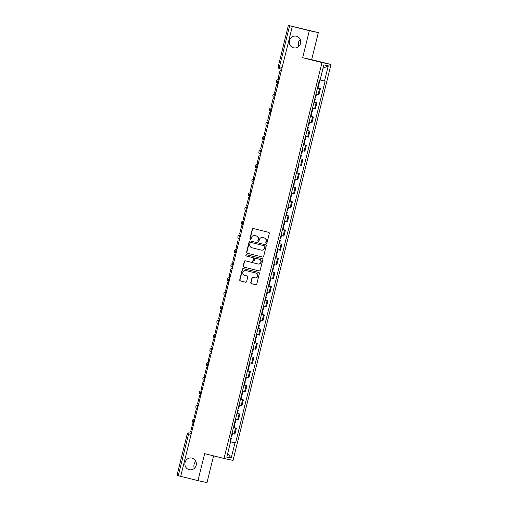 <?xml version="1.0" encoding="UTF-8"?>
<svg xmlns="http://www.w3.org/2000/svg" width="508" height="508" viewBox="0 0 508 508"><rect width="100%" height="100%" fill="white"/><g stroke="black" fill="none" stroke-linecap="round" stroke-linejoin="round"><path stroke-width="0.76" d="M266.217 243.402A0.641 0.616 -77.8 0 0 266.967 242.932L269.31 233.47A0.914 0.876 -77.8 0 0 268.675 232.366L253.34 228.53A0.914 0.876 -77.8 0 0 252.266 229.203L249.923 238.665A0.641 0.616 -77.8 0 0 250.387 239.439A0.641 0.616 -77.8 0 0 251.117 238.963L251.422 237.738A2.934 2.813 -77.8 0 1 254.851 235.572L256.134 235.89A2.934 2.813 -77.8 0 1 258.153 239.42L257.848 240.646A0.641 0.616 -77.8 0 0 258.312 241.421A0.641 0.616 -77.8 0 0 259.042 240.944L259.347 239.719A2.934 2.813 -77.8 0 1 262.776 237.554L264.058 237.877A2.934 2.813 -77.8 0 1 266.078 241.408L265.773 242.634A0.641 0.616 -77.8 0 0 266.217 243.402M192.043 458.083A5.982 5.728 -77.8 0 0 185.033 462.585A5.982 5.728 -77.8 0 0 189.344 469.729A5.982 5.728 -77.8 0 0 196.183 465.182A5.982 5.728 -77.8 0 0 192.043 458.083M195.859 461.378A5.982 5.728 -77.8 0 0 194.361 468.332M296.443 36.214A5.982 5.728 -77.8 0 0 289.433 40.716A5.982 5.728 -77.8 0 0 293.751 47.86A5.982 5.728 -77.8 0 0 300.59 43.32A5.982 5.728 -77.8 0 0 296.443 36.214M300.26 39.51A5.982 5.728 -77.8 0 0 298.761 46.463M250.781 282.575A0.914 0.876 -77.8 0 0 251.409 283.674L255.714 284.753A0.914 0.876 -77.8 0 0 256.788 284.074L259.385 273.571A0.914 0.876 -77.8 0 0 258.75 272.466L243.415 268.63A0.914 0.876 -77.8 0 0 242.341 269.304L239.744 279.806A0.914 0.876 -77.8 0 0 240.373 280.911L245.574 282.213A0.914 0.876 -77.8 0 0 246.647 281.54L247.758 277.044A0.914 0.876 -77.8 0 0 247.123 275.939L244.551 275.292A2.451 2.35 -77.8 0 1 242.849 272.377A2.451 2.35 -77.8 0 1 245.726 270.529L255.822 273.056A2.451 2.35 -77.8 0 1 257.524 275.971A2.451 2.35 -77.8 0 1 254.648 277.819L252.965 277.4A0.914 0.876 -77.8 0 0 251.892 278.079L251.041 282.626A0.914 0.876 -77.8 0 0 251.67 283.731L255.835 284.772M302.654 57.702L311.652 59.646L318.338 32.62L309.34 30.677L302.654 57.702L322.009 62.547L224.028 458.483L204.667 453.631L197.98 480.657L180.708 476.333L292.329 26.41L289.636 25.737L279.47 66.815A1.867 0.54 104.1 0 0 279.54 68.739A1.867 0.54 104.1 0 0 279.546 68.745L281.457 69.221L279.54 68.739A1.867 1.867 0 0 1 278.181 66.478L281.902 67.424M309.34 30.677L292.062 26.352M262.566 257.067A0.914 0.876 -77.8 0 0 263.633 256.394L266.236 245.891A0.914 0.876 -77.8 0 0 265.601 244.786L250.266 240.944A0.914 0.876 -77.8 0 0 249.193 241.624L246.596 252.127A0.914 0.876 -77.8 0 0 247.225 253.232L262.617 257.08M262.807 259.728L260.21 270.237A0.914 0.876 -77.8 0 1 259.137 270.91L243.802 267.068A0.914 0.876 -77.8 0 1 243.167 265.97L244.278 261.474A0.914 0.876 -77.8 0 1 245.351 260.794L251.574 262.35A0.914 0.876 -77.8 0 0 252.647 261.677L253.384 258.693A0.914 0.876 -77.8 0 0 252.755 257.588L246.278 255.969A0.641 0.616 -77.8 0 1 245.834 255.206A0.641 0.616 -77.8 0 1 246.564 254.718A0.641 0.616 -77.8 0 0 246.564 254.718L262.179 258.629A0.914 0.876 -77.8 0 1 262.807 259.728M318.338 32.62L289.636 25.737M311.652 59.646L331.013 64.491L233.026 460.419L224.028 458.483M197.98 480.657L206.985 482.6L213.595 455.866M180.708 476.326L176.987 475.38L187.154 434.302L188.443 434.638L178.276 475.717M316.001 93.98L318.122 94.475L319.602 88.494L317.481 87.992M319.602 88.494L317.494 87.935M318.122 94.475L318.922 94.647L320.402 88.665M314.82 98.762L315.341 98.876L314.522 102.184L314.001 102.07L316.903 102.813L313.982 102.14M312.503 108.121L315.417 108.795L316.903 102.813M310.496 116.23L313.398 116.961L310.483 116.288M308.997 122.269L311.918 122.942L313.398 116.961M307.816 127.051L308.343 127.171L307.524 130.48L306.997 130.365L309.899 131.108L306.978 130.435M305.524 136.449L306.019 136.557L305.2 139.865L304.705 139.757L305.492 136.436L308.419 137.09L309.899 131.108M303.492 144.526L306.4 145.25L303.479 144.577M302 150.565L304.914 151.238L306.4 145.25M299.993 158.674L302.895 159.398L299.98 158.725M298.526 164.738L299.015 164.846L298.196 168.161L297.707 168.053L298.494 164.732L301.415 165.386L302.895 159.398M297.84 169.609L297.32 169.469L297.84 169.609L297.021 172.917L296.494 172.803L299.396 173.546L296.475 172.872M294.996 178.86L297.917 179.534L299.396 173.546M292.989 186.963L295.897 187.693L292.976 187.02M291.497 193.008L294.411 193.681L295.897 187.693M290.309 197.79L290.836 197.904L290.017 201.212L289.49 201.098L292.392 201.841L289.477 201.168M287.992 207.15L290.913 207.823L292.392 201.841M285.985 215.259L288.893 215.989L285.972 215.316M284.493 221.298L287.414 221.971L288.893 215.989M283.312 226.079L283.832 226.2L283.013 229.508L282.492 229.394L285.394 230.137L282.473 229.464M281.019 235.477L281.515 235.585L280.695 238.893L280.2 238.785L280.988 235.464L283.909 236.118L285.394 230.137M278.987 243.554L281.889 244.278L278.975 243.605M277.489 249.593L280.41 250.266L281.889 244.278M275.482 257.702L278.39 258.426L275.469 257.753M273.99 263.741L276.911 264.414L278.39 258.426M271.983 271.85L274.892 272.574L271.971 271.901M270.491 277.889L273.406 278.562L274.892 272.574M268.484 285.991L271.386 286.722L268.472 286.048M266.986 292.036L269.907 292.71L271.386 286.722M265.805 296.818L266.332 296.932L265.513 300.241L264.986 300.126L267.887 300.869L264.966 300.196M263.487 306.178L266.408 306.851L267.887 300.869M261.48 314.287L264.389 315.017L261.468 314.344M259.988 320.326L262.903 320.999L264.389 315.017M258.801 325.107L259.328 325.228L258.509 328.536L257.981 328.422L260.883 329.165L257.969 328.492M256.515 334.505L257.004 334.613L256.184 337.922L255.695 337.814L256.476 334.493L259.404 335.147L260.883 329.165M254.476 342.582L257.385 343.306L254.464 342.633M252.984 348.621L255.905 349.294L257.385 343.306M250.977 356.73L253.886 357.454L250.965 356.781M249.511 362.795L250.006 362.903L249.187 366.217L248.691 366.109L249.479 362.788L252.4 363.442L253.886 357.454M248.298 367.551L248.825 367.665L248.006 370.973L247.479 370.859L250.381 371.602L247.466 370.929M245.98 376.917L248.901 377.59L250.381 371.602M243.973 385.02L246.882 385.75L243.961 385.077M242.481 391.065L245.402 391.738L246.882 385.75M241.3 395.846L241.821 395.961L241.002 399.269L240.481 399.155L243.383 399.898L240.462 399.225M238.982 405.206L241.897 405.879L243.383 399.898M236.976 413.315L239.878 414.045L236.963 413.372M235.477 419.354L238.398 420.027L239.878 414.045M233.47 427.463L236.379 428.193L233.458 427.52M232.004 433.534L232.499 433.642L231.68 436.95L231.184 436.842L231.972 433.521L234.899 434.175L236.379 428.193M229.959 441.668L234.95 442.881L231.178 458.114L226.771 457.162L230.543 441.928L229.927 441.795L319.469 79.959L320.084 80.093L323.856 64.859L328.27 65.811L324.498 81.045L320.116 79.985M234.95 442.881L235.566 443.014L325.114 81.178L324.498 81.045M322.009 62.547L331.013 64.491M229.972 441.611L235.566 443.014M230.543 441.928L229.934 441.763M328.27 65.811L323.018 68.263M227.667 453.536L231.178 458.114M266.37 243.421A0.641 0.616 -77.8 0 1 266.04 242.684L266.338 241.465A2.934 2.813 -77.8 0 0 264.319 237.934L264.058 237.877M262.865 237.573A2.934 2.813 -77.8 0 1 263.042 237.611L264.319 237.934M254.946 235.591A2.934 2.813 -77.8 0 1 255.118 235.629L256.394 235.947A2.934 2.813 -77.8 0 1 258.413 239.478L258.115 240.703A0.641 0.616 -77.8 0 0 258.445 241.44M253.479 228.562A0.914 0.876 -77.8 0 0 252.527 229.26L250.19 238.722A0.641 0.616 -77.8 0 0 250.52 239.452M250.406 240.983A0.914 0.876 -77.8 0 0 249.453 241.681L246.856 252.184A0.914 0.876 -77.8 0 0 247.491 253.289L262.68 257.092M264.801 246.571A0.641 0.616 -77.8 0 0 264.357 245.796L250.895 242.424A0.641 0.616 -77.8 0 0 250.146 242.9L249.822 244.189A2.934 2.813 -77.8 0 0 251.847 247.72L261.048 250.025A2.934 2.813 -77.8 0 0 264.484 247.86L265.062 246.628A0.641 0.616 -77.8 0 0 264.617 245.853L264.357 245.796M251.117 242.475A0.641 0.616 -77.8 0 1 251.136 242.481A0.641 0.616 -77.8 0 0 251.136 242.481L264.617 245.853M261.309 250.082A2.934 2.813 -77.8 0 0 264.744 247.917L264.484 247.86M265.062 246.628L264.744 247.917M259.258 270.929L243.802 267.068M245.497 260.833A0.914 0.876 -77.8 0 0 244.545 261.531L243.434 266.027A0.914 0.876 -77.8 0 0 244.062 267.125M251.625 262.363L251.835 262.407A0.914 0.876 -77.8 0 0 252.908 261.734L253.644 258.75A0.914 0.876 -77.8 0 0 253.016 257.645L246.278 255.969M246.748 254.762A0.641 0.616 -77.8 0 0 246.539 256.026M258.026 263.969A2.451 2.35 -77.8 0 0 260.909 262.122A2.451 2.35 -77.8 0 0 259.207 259.207L255.651 258.318A0.914 0.876 -77.8 0 0 254.578 258.991L253.841 261.976A0.914 0.876 -77.8 0 0 254.47 263.081L258.026 263.969M258.293 264.027A2.451 2.35 -77.8 0 0 261.169 262.179A2.451 2.35 -77.8 0 0 259.467 259.264L259.207 259.207M255.861 258.362A0.914 0.876 -77.8 0 1 255.911 258.375L259.467 259.264M253.105 277.438A0.914 0.876 -77.8 0 0 252.152 278.136L251.041 282.626M254.908 277.876A2.451 2.35 -77.8 0 0 257.785 276.028A2.451 2.35 -77.8 0 0 256.089 273.114L255.822 273.056M245.847 270.554A2.451 2.35 -77.8 0 1 245.986 270.586L256.089 273.114M243.561 268.662A0.914 0.876 -77.8 0 0 242.608 269.361L240.005 279.864A0.914 0.876 -77.8 0 0 240.64 280.968L245.694 282.232M318.319 84.614L318.846 84.728L318.326 84.588M317.5 87.922L318.027 88.036L318.846 84.728M319.996 80.073L319.202 83.274L318.681 83.16M279.165 78.486L278.136 78.232L280.137 70.161L281.159 70.415M281.165 70.402L280.137 70.161M279.692 71.952L278.676 76.048M315.341 98.876L314.827 98.73M315.995 93.999L316.522 94.113L315.703 97.422L315.176 97.307M276.631 84.309L277.66 84.563L276.631 84.309L274.637 92.38L275.66 92.634M276.13 86.087L275.177 90.189M311.315 112.903L311.842 113.024L311.321 112.878M310.496 116.218L311.023 116.332L311.842 113.024M312.496 108.147L313.023 108.261L312.204 111.569L311.677 111.455M273.133 98.45L274.161 98.711L273.133 98.45L271.139 106.528L272.161 106.782M272.688 100.247L271.678 104.337M308.343 127.171L307.823 127.025M308.997 122.295L309.518 122.409L308.699 125.717L308.178 125.603M268.662 120.929L267.633 120.669L269.634 112.598L270.656 112.859M270.662 112.846L269.634 112.598M269.126 114.383L268.173 118.485M304.317 141.199L304.838 141.313L304.324 141.173M303.498 144.507L304.019 144.628L304.838 141.313M266.129 126.746L267.157 127.006L266.129 126.746L264.135 134.817L265.157 135.077M265.69 128.537L264.674 132.632M300.812 155.346L301.339 155.461L300.819 155.321M299.993 158.655L300.52 158.775L301.339 155.461M301.993 150.584L302.52 150.705L301.701 154.013L301.174 153.892M261.658 149.225L260.636 148.965L262.63 140.894L263.652 141.148M263.658 141.141L262.63 140.894M262.128 142.678L261.175 146.78M259.131 155.042L260.153 155.296L259.131 155.042L257.131 163.112L258.159 163.366M258.686 156.832L257.67 160.928M293.815 183.642L294.335 183.756L293.821 183.617M292.995 186.95L293.516 187.065L294.335 183.756M294.989 178.88L295.516 178.994L294.697 182.302L294.17 182.188M254.654 177.514L253.632 177.26L255.626 169.189L256.654 169.443M256.654 169.431L255.626 169.189M255.187 170.98L254.171 175.076M290.836 197.904L290.316 197.758M291.49 193.027L292.017 193.142L291.198 196.45L290.671 196.336M252.127 183.337L253.149 183.591L252.127 183.337L250.126 191.408L251.155 191.662M251.619 185.115L250.673 189.217M286.81 211.931L287.337 212.052L286.817 211.906M285.991 215.246L286.518 215.36L287.337 212.052M287.992 207.175L288.512 207.289L287.693 210.598L287.172 210.483M248.628 197.485L249.65 197.739L248.628 197.485L246.628 205.556L247.656 205.81M248.183 199.276L247.167 203.365M283.832 226.2L283.318 226.054M284.486 221.323L285.013 221.437L284.194 224.746L283.667 224.631M244.151 219.958L243.129 219.697L245.123 211.626L246.151 211.887M246.151 211.874L245.123 211.626M244.685 213.424L243.669 217.513M279.806 240.227L280.333 240.341L279.813 240.201M278.987 243.535L279.514 243.656L280.333 240.341M240.652 234.105L239.624 233.845L241.624 225.774L242.646 226.035M242.653 226.022L241.624 225.774M241.179 227.565L240.17 231.661M276.308 254.375L276.835 254.489L276.314 254.349M275.488 257.683L276.015 257.804L276.835 254.489M277.489 249.612L278.009 249.733L277.19 253.041L276.669 252.927M237.153 248.253L236.125 247.993L238.125 239.922L239.147 240.182M239.154 240.17L238.125 239.922M237.617 241.706L236.665 245.809M272.809 268.522L273.329 268.637L272.815 268.497M271.99 271.831L272.51 271.945L273.329 268.637M273.983 263.76L274.511 263.874L273.691 267.189L273.164 267.068M234.62 254.07L235.649 254.324L234.62 254.07L232.626 262.141L233.648 262.395M234.118 255.854L233.166 259.956M269.304 282.67L269.831 282.785L269.31 282.645M268.484 285.979L269.011 286.093L269.831 282.785M270.485 277.908L271.012 278.022L270.192 281.33L269.665 281.216M230.149 276.543L229.121 276.288L231.121 268.218L232.143 268.472M232.15 268.459L231.121 268.218M230.676 270.008L229.667 274.104M266.332 296.932L265.811 296.786M266.986 292.056L267.506 292.17L266.687 295.478L266.167 295.364M226.651 290.69L225.622 290.436L227.622 282.365L228.644 282.619M228.651 282.607L227.622 282.365M227.114 284.143L226.162 288.246M262.306 310.959L262.827 311.08L262.312 310.934M261.487 314.274L262.007 314.389L262.827 311.08M263.481 306.203L264.008 306.318L263.188 309.626L262.661 309.512M224.117 296.513L225.146 296.767L224.117 296.513L222.123 304.584L223.145 304.838M223.672 298.304L222.663 302.393M259.328 325.228L258.807 325.082M259.982 320.351L260.509 320.465L259.69 323.774L259.163 323.659M219.646 318.986L218.618 318.726L220.618 310.655L221.64 310.915M221.647 310.902L220.618 310.655M220.11 312.439L219.164 316.541M255.302 339.255L255.829 339.369L255.308 339.23M254.483 342.563L255.01 342.684L255.829 339.369M217.119 324.803L218.142 325.063L217.119 324.803L215.119 332.873L216.148 333.134M216.675 326.593L215.659 330.689M251.803 353.403L252.324 353.517L251.809 353.377M250.984 356.711L251.504 356.832L252.324 353.517M252.978 348.64L253.505 348.761L252.686 352.069L252.159 351.955M212.642 347.281L211.62 347.021L213.614 338.95L214.643 339.211M214.643 339.198L213.614 338.95M213.112 340.735L212.16 344.837M248.825 367.665L248.304 367.525M210.115 353.098L211.138 353.352L210.115 353.098L208.115 361.169L209.144 361.423M209.607 354.882L208.661 358.985M244.799 381.699L245.326 381.813L244.805 381.673M243.98 385.007L244.507 385.121L245.326 381.813M245.974 376.936L246.501 377.05L245.681 380.365L245.154 380.244M205.645 375.571L204.616 375.317L206.616 367.246L207.639 367.5M207.639 367.487L206.616 367.246M206.172 369.037L205.156 373.132M241.821 395.961L241.306 395.815M242.475 391.084L243.002 391.198L242.183 394.506L241.656 394.392M203.111 381.394L204.14 381.648L203.111 381.394L201.117 389.465L202.14 389.719M202.609 383.172L201.657 387.274M237.795 409.988L238.322 410.108L237.801 409.962M236.976 413.302L237.503 413.417L238.322 410.108M238.976 405.232L239.503 405.346L238.684 408.654L238.157 408.54M199.612 395.541L200.635 395.796L199.612 395.541L197.612 403.612L198.641 403.866M199.168 397.332L198.158 401.422M234.296 424.136L234.823 424.256L234.302 424.11M233.477 427.45L234.004 427.565L234.823 424.256M235.471 419.379L235.998 419.494L235.179 422.802L234.652 422.688M195.136 418.014L194.113 417.754L196.113 409.683L197.136 409.943M197.136 409.931L196.113 409.683M195.605 411.467L194.653 415.569M230.797 438.283L231.318 438.398L230.803 438.258M229.978 441.592L230.499 441.712L231.318 438.398M192.608 423.831L193.637 424.091L192.608 423.831L190.614 431.902L191.637 432.162M192.164 425.621L191.154 429.717M191.326 433.413L189.414 432.937A1.867 1.791 102.2 0 0 189.363 432.924L189.414 432.937A1.867 0.54 104.1 0 0 188.443 434.638L190.875 435.242M237.598 419.856L239.078 413.868M241.097 405.708L242.583 399.726M244.602 391.56L246.082 385.578M248.101 377.412L249.58 371.431M251.6 363.271L253.086 357.283M255.105 349.123L256.584 343.135M258.604 334.975L260.083 328.987M262.103 320.827L263.589 314.839M265.608 306.68L267.087 300.698M269.107 292.532L270.586 286.55M272.606 278.384L274.091 272.402M276.111 264.243L277.59 258.255M279.61 250.095L281.089 244.107M283.108 235.947L284.594 229.959M286.614 221.799L288.093 215.811M290.112 207.651L291.592 201.67M293.611 193.504L295.097 187.522M297.116 179.356L298.596 173.374M300.615 165.214L302.095 159.226M304.114 151.067L305.6 145.078M307.619 136.919L309.099 130.931M311.118 122.771L312.598 116.783M314.617 108.623L316.103 102.641M234.099 434.003L235.579 428.015M193.929 422.891L193.758 422.853A1.867 0.54 104.1 0 1 193.751 422.846A1.867 0.54 104.1 0 1 193.681 420.916A1.867 0.54 104.1 0 1 194.653 419.221L194.653 419.221A1.867 1.791 102.2 0 0 194.602 419.208A1.867 1.867 0 0 0 192.386 420.611A1.867 1.867 0 0 0 193.751 422.846L193.929 422.891M198.101 405.06A1.867 1.867 0 0 0 195.885 406.464A1.867 1.867 0 0 0 197.25 408.705L197.256 408.705A1.867 0.54 104.1 0 0 197.256 408.705A1.867 0.54 104.1 0 1 197.187 406.768A1.867 0.54 104.1 0 1 198.158 405.073L198.101 405.06A1.867 1.791 102.2 0 1 198.158 405.073L198.33 405.117M200.933 394.602L200.762 394.557A1.867 0.54 104.1 0 0 200.762 394.557A1.867 0.54 104.1 0 1 200.685 392.62A1.867 0.54 104.1 0 1 201.657 390.931L201.657 390.931A1.867 1.791 102.2 0 0 201.6 390.919A1.867 1.867 0 0 0 199.39 392.316A1.867 1.867 0 0 0 200.755 394.557L200.933 394.602M205.105 376.771A1.867 1.867 0 0 0 202.889 378.174A1.867 1.867 0 0 0 204.254 380.409L204.26 380.409A1.867 0.54 104.1 0 0 204.26 380.409A1.867 0.54 104.1 0 1 204.184 378.473A1.867 0.54 104.1 0 1 205.156 376.784L205.105 376.771A1.867 1.791 102.2 0 1 205.156 376.784L205.334 376.828M207.937 366.306L207.759 366.262A1.867 0.54 104.1 0 1 207.753 366.262A1.867 0.54 104.1 0 1 207.689 364.325A1.867 0.54 104.1 0 1 208.661 362.636L208.661 362.636A1.867 1.791 102.2 0 0 208.604 362.623A1.867 1.867 0 0 0 206.388 364.026A1.867 1.867 0 0 0 207.753 366.262L207.937 366.306M211.436 352.158L211.264 352.114A1.867 0.54 104.1 0 0 211.264 352.114A1.867 0.54 104.1 0 1 211.188 350.177A1.867 0.54 104.1 0 1 212.16 348.488L212.16 348.488A1.867 1.791 102.2 0 0 212.103 348.475A1.867 1.867 0 0 0 209.893 349.879A1.867 1.867 0 0 0 211.258 352.114L211.436 352.158M214.935 338.01L214.763 337.966A1.867 0.54 104.1 0 0 214.763 337.966A1.867 0.54 104.1 0 1 214.687 336.036A1.867 0.54 104.1 0 1 215.659 334.34L215.659 334.34A1.867 1.791 102.2 0 0 215.608 334.327A1.867 1.867 0 0 0 213.392 335.731A1.867 1.867 0 0 0 214.757 337.966L214.935 338.01M218.44 323.863L218.262 323.825A1.867 0.54 104.1 0 0 218.262 323.825A1.867 0.54 104.1 0 1 218.192 321.888A1.867 0.54 104.1 0 1 219.164 320.192L219.164 320.192A1.867 1.791 102.2 0 0 219.107 320.18A1.867 1.867 0 0 0 216.891 321.583A1.867 1.867 0 0 0 218.256 323.818L218.44 323.863M222.606 306.032A1.867 1.867 0 0 0 220.396 307.435A1.867 1.867 0 0 0 221.761 309.677L221.767 309.677A1.867 0.54 104.1 0 0 221.767 309.677A1.867 0.54 104.1 0 1 221.691 307.74A1.867 0.54 104.1 0 1 222.663 306.045L222.606 306.032A1.867 1.791 102.2 0 1 222.663 306.045L222.834 306.089M225.438 295.573L225.266 295.529A1.867 0.54 104.1 0 0 225.266 295.529A1.867 0.54 104.1 0 1 225.19 293.592A1.867 0.54 104.1 0 1 226.162 291.903L226.162 291.903A1.867 1.791 102.2 0 0 226.111 291.89A1.867 1.867 0 0 0 223.895 293.287A1.867 1.867 0 0 0 225.26 295.529L225.438 295.573M229.61 277.743A1.867 1.867 0 0 0 227.394 279.146A1.867 1.867 0 0 0 228.759 281.381L228.765 281.381A1.867 0.54 104.1 0 0 228.765 281.381A1.867 0.54 104.1 0 1 228.695 279.444A1.867 0.54 104.1 0 1 229.667 277.755L229.61 277.743A1.867 1.791 102.2 0 1 229.667 277.755L229.838 277.8M232.442 267.278L232.27 267.233A1.867 0.54 104.1 0 1 232.264 267.233A1.867 0.54 104.1 0 1 232.194 265.297A1.867 0.54 104.1 0 1 233.166 263.608L233.166 263.608A1.867 1.791 102.2 0 0 233.109 263.595A1.867 1.867 0 0 0 230.899 264.998A1.867 1.867 0 0 0 232.264 267.233L232.442 267.278M235.941 253.13L235.769 253.086A1.867 0.54 104.1 0 0 235.769 253.086A1.867 0.54 104.1 0 1 235.693 251.149A1.867 0.54 104.1 0 1 236.665 249.46L236.665 249.46A1.867 1.791 102.2 0 0 236.614 249.447A1.867 1.867 0 0 0 234.398 250.85A1.867 1.867 0 0 0 235.763 253.086L235.941 253.13M239.446 238.982L239.268 238.938A1.867 0.54 104.1 0 1 239.198 237.007A1.867 0.54 104.1 0 1 240.17 235.312L240.17 235.312A1.867 1.791 102.2 0 0 240.113 235.299A1.867 1.867 0 0 0 237.896 236.703A1.867 1.867 0 0 0 239.268 238.938L239.446 238.982M242.945 224.834L242.773 224.796A1.867 0.54 104.1 0 0 242.773 224.796A1.867 0.54 104.1 0 1 242.697 222.86A1.867 0.54 104.1 0 1 243.669 221.164L243.669 221.164A1.867 1.791 102.2 0 0 243.611 221.151A1.867 1.867 0 0 0 241.402 222.555A1.867 1.867 0 0 0 242.767 224.79L242.945 224.834M247.117 207.004A1.867 1.867 0 0 0 244.9 208.407A1.867 1.867 0 0 0 246.266 210.649L246.272 210.649A1.867 0.54 104.1 0 1 246.266 210.649A1.867 0.54 104.1 0 1 246.196 208.712A1.867 0.54 104.1 0 1 247.167 207.016L247.117 207.004A1.867 1.791 102.2 0 1 247.167 207.016L247.345 207.061M249.949 196.545L249.771 196.501A1.867 0.54 104.1 0 1 249.701 194.564A1.867 0.54 104.1 0 1 250.673 192.875L250.673 192.875A1.867 1.791 102.2 0 0 250.615 192.862A1.867 1.867 0 0 0 248.399 194.259A1.867 1.867 0 0 0 249.771 196.501L249.949 196.545M254.114 178.714A1.867 1.867 0 0 0 251.904 180.118A1.867 1.867 0 0 0 253.27 182.353L253.276 182.353A1.867 0.54 104.1 0 0 253.276 182.353A1.867 0.54 104.1 0 1 253.2 180.416A1.867 0.54 104.1 0 1 254.171 178.727L254.114 178.714A1.867 1.791 102.2 0 1 254.171 178.727L254.343 178.772M256.946 168.25L256.775 168.205A1.867 0.54 104.1 0 0 256.775 168.205A1.867 0.54 104.1 0 1 256.699 166.268A1.867 0.54 104.1 0 1 257.67 164.579L257.67 164.579A1.867 1.791 102.2 0 0 257.62 164.567A1.867 1.867 0 0 0 255.403 165.97A1.867 1.867 0 0 0 256.769 168.205L256.946 168.25M260.452 154.102L260.274 154.057A1.867 0.54 104.1 0 1 260.204 152.121A1.867 0.54 104.1 0 1 261.175 150.431L261.175 150.431A1.867 1.791 102.2 0 0 261.118 150.419A1.867 1.867 0 0 0 258.902 151.822A1.867 1.867 0 0 0 260.274 154.057L260.452 154.102M263.95 139.954L263.779 139.91A1.867 0.54 104.1 0 0 263.779 139.91A1.867 0.54 104.1 0 1 263.703 137.979A1.867 0.54 104.1 0 1 264.674 136.284L264.674 136.284A1.867 1.791 102.2 0 0 264.617 136.271A1.867 1.867 0 0 0 262.407 137.674A1.867 1.867 0 0 0 263.773 139.91L263.95 139.954M267.449 125.806L267.278 125.768A1.867 0.54 104.1 0 0 267.278 125.768A1.867 0.54 104.1 0 1 267.202 123.831A1.867 0.54 104.1 0 1 268.173 122.136L268.173 122.136A1.867 1.791 102.2 0 0 268.122 122.123A1.867 1.867 0 0 0 265.906 123.527A1.867 1.867 0 0 0 267.272 125.762L267.449 125.806M271.621 107.975A1.867 1.867 0 0 0 269.405 109.379A1.867 1.867 0 0 0 270.777 111.62L270.777 111.62A1.867 0.54 104.1 0 1 270.707 109.684A1.867 0.54 104.1 0 1 271.678 107.988L271.621 107.975A1.867 1.791 102.2 0 1 271.678 107.988L271.85 108.033M275.12 93.834A1.867 1.867 0 0 0 272.91 95.231A1.867 1.867 0 0 0 274.276 97.472L274.282 97.472A1.867 0.54 104.1 0 0 274.282 97.472A1.867 0.54 104.1 0 1 274.206 95.536A1.867 0.54 104.1 0 1 275.177 93.847L275.12 93.834A1.867 1.791 102.2 0 1 275.177 93.847L275.349 93.885M278.625 79.686A1.867 1.867 0 0 0 276.409 81.09A1.867 1.867 0 0 0 277.774 83.325L277.781 83.325A1.867 0.54 104.1 0 0 277.781 83.325A1.867 0.54 104.1 0 1 277.705 81.388A1.867 0.54 104.1 0 1 278.676 79.699L278.625 79.686A1.867 1.791 102.2 0 1 278.676 79.699L278.854 79.743M187.23 434.315L187.154 434.302A1.867 1.867 0 0 1 189.363 432.924M278.257 66.497L288.347 25.4M317.532 87.928L318.351 84.62M318.713 83.166L319.5 79.966M314.033 102.076L314.852 98.768M315.208 97.314L316.027 94.005M310.528 116.224L311.347 112.916M311.709 111.462L312.528 108.153M307.029 130.372L307.848 127.057M308.21 125.609L309.029 122.301M303.53 144.52L304.349 141.205M300.025 158.661L300.844 155.353M301.206 153.905L302.025 150.59M296.526 172.809L297.345 169.501M293.027 186.957L293.846 183.648M294.202 182.194L295.021 178.886M289.522 201.105L290.341 197.796M290.703 196.342L291.522 193.034M286.023 215.252L286.842 211.944M287.204 210.49L288.023 207.181M282.524 229.4L283.343 226.085M283.699 224.638L284.518 221.329M279.019 243.548L279.838 240.233M275.52 257.689L276.339 254.381M276.701 252.933L277.52 249.619M272.021 271.837L272.84 268.529M273.196 267.081L274.015 263.766M268.516 285.985L269.335 282.677M269.697 281.222L270.516 277.914M265.017 300.133L265.836 296.824M266.198 295.37L267.017 292.062M261.518 314.281L262.338 310.972M262.693 309.518L263.512 306.21M258.013 328.428L258.832 325.114M259.194 323.666L260.013 320.358M254.514 342.576L255.334 339.261M251.016 356.718L251.835 353.409M252.19 351.961L253.009 348.647M247.51 370.865L248.329 367.557M244.011 385.013L244.831 381.705M245.193 380.251L246.012 376.942M240.513 399.161L241.332 395.853M241.687 394.399L242.506 391.09M237.007 413.309L237.827 410M238.189 408.546L239.008 405.238M233.509 427.457L234.328 424.148M234.69 422.694L235.509 419.386M230.01 441.604L230.829 438.29"/></g></svg>
